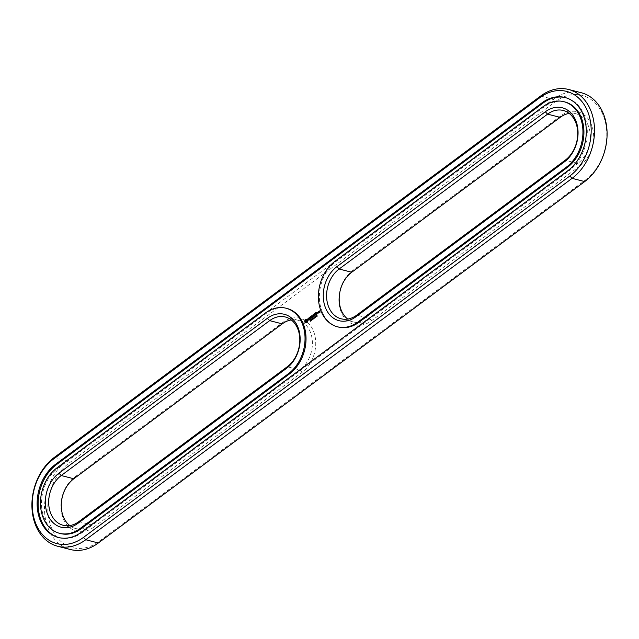 <?xml version="1.0" encoding="UTF-8"?>
<svg xmlns="http://www.w3.org/2000/svg" width="639" height="639" viewBox="0 0 639 639"><rect width="100%" height="100%" fill="white"/><g stroke="black" fill="none" stroke-linecap="round" stroke-linejoin="round"><path stroke-width="0.48" stroke-dasharray="3.19 2.4" d="M581.226 92.719A49.243 37.278 -75.6 0 0 553.246 99.253L66.903 460.655A49.243 37.278 -75.6 0 0 44.538 510.705A49.243 37.278 -75.6 0 0 70.37 549.516M585.428 179.99A46.879 35.488 -75.6 0 0 603.535 116.226A46.879 35.488 -75.6 0 0 555.499 101.609L69.156 463.011A46.879 35.488 -75.6 0 0 51.048 526.776A46.879 35.488 -75.6 0 0 99.085 541.393L585.428 179.99L584.685 181.588M580.02 165.828L371.586 320.714A29.945 22.669 -75.6 0 1 340.906 311.385A29.945 22.669 -75.6 0 1 352.472 270.656L560.906 115.771A29.945 22.669 104.4 0 1 591.586 125.108A29.945 22.669 104.4 0 1 580.02 165.828L577.768 163.472L369.334 318.358A27.581 20.879 104.4 0 1 353.671 322.016A27.581 20.879 104.4 0 1 347.712 319.069M93.677 527.231L302.111 372.345A29.945 22.669 -75.6 0 0 313.677 331.625A29.945 22.669 -75.6 0 0 282.997 322.288L74.563 477.173A29.945 22.669 -75.6 0 0 62.997 517.894A29.945 22.669 -75.6 0 0 93.677 527.231L91.425 524.867L299.859 369.989A27.581 20.879 -75.6 0 0 312.383 341.953A27.581 20.879 -75.6 0 0 297.918 320.219A27.581 20.879 -75.6 0 0 291.288 319.931M569.197 113.415A27.581 20.879 104.4 0 1 575.827 113.71A27.581 20.879 104.4 0 1 590.292 135.444A27.581 20.879 104.4 0 1 577.768 163.472L565.18 160.237M69.803 525.585A27.581 20.879 -75.6 0 0 75.761 528.525A27.581 20.879 -75.6 0 0 91.425 524.867L78.837 521.632M567.831 170.717L568.83 170.972A40.576 30.72 -75.6 0 0 587.257 129.733A40.576 30.72 -75.6 0 0 565.978 97.751A40.576 30.72 -75.6 0 0 565.475 97.631M58.94 537.623A40.576 30.72 -75.6 0 0 59.435 537.758A40.576 30.72 -75.6 0 0 82.487 532.375L568.83 170.972M338.422 327.04A36.247 27.437 104.4 0 1 321.88 310.937A36.247 27.437 104.4 0 1 335.874 261.639L334.876 261.383M564.9 101.952A36.247 27.437 -75.6 0 0 544.308 106.753L335.874 261.639M286.991 308.461A36.247 27.437 -75.6 0 0 266.399 313.27L265.401 313.014M266.399 313.27L57.965 468.155A36.247 27.437 -75.6 0 0 41.503 504.994A36.247 27.437 -75.6 0 0 60.513 533.557M317.303 315.906L317.216 316.345L317.559 315.97M316.88 315.275L317.415 316.073M317.287 316.041L317.128 315.618M316.856 316.081L316.553 316.728L316.601 316.017M316.337 316.537L316.696 316.009L316.776 316.696L316.257 316.409M316.177 316.601L315.914 317.279L316.193 316.784L315.634 316.489L316.113 316.601M315.61 317L315.315 317.647L315.362 316.936M315.099 317.463L315.45 316.928L315.538 317.623L315.019 317.335M314.484 318.054L314.244 318.446L313.973 317.982L314.46 317.391L314.116 318.118L314.731 318.118M313.126 318.206L313.733 318.462M313.581 318.494L313.517 318.014M313.31 318.997L313.238 318.23M313.27 318.597L313.653 318.997M319.412 311.856L320.291 312.207L319.804 310.921M319.636 312.447L320.291 312.207M318.829 312.287L318.941 311.56M318.414 312.87L318.142 312.151M318.134 313.198L318.23 312.351L318.669 312.934M317.966 313.326L318.621 313.094M317.735 312.463L317.895 313.142M315.634 312.998L315.786 313.669M316.337 314.532L315.858 313.861L316.097 314.476M316.169 314.66L317.168 314.172M315.554 313.062L316.561 312.567M316.033 313.725L315.802 313.126M316.105 313.925L316.696 313.493M314.851 313.318L315.794 315.195L315.107 313.382M313.821 314.348L313.973 315.011M314.053 315.211L314.516 316.145L314.636 314.763M313.733 314.412L314.747 313.909M314.212 315.075L313.989 314.476M313.222 315.203L313.054 316.257M311.944 315.546L313.126 316.281M313.789 316.297L313.429 314.755M313.046 316.409L313.398 315.251L314.045 316.361M312.12 315.962L312.791 317.423L312.367 316.025M313.326 318.909L312.894 319.556L312.583 318.725L313.078 318.845M311.704 319.125L311.992 319.971M312 319.899L311.864 319.252M311.313 319.412L312.128 319.931M311.297 319.556L311.489 320.355M311.536 319.612L311.824 320.355M311.393 319.931L311.153 320.85L311.145 319.867M310.913 320.73L310.45 321.313L310.826 320.818L310.242 320.514L310.674 320.187L310.666 320.666M310.778 316.609L310.929 317.279M311.481 318.142L311.001 317.471L311.241 318.086M311.313 318.27L312.311 317.783M310.69 316.672L311.696 316.177M311.169 317.335L310.937 316.736M311.249 317.535L311.84 317.104M309.372 317.655L309.875 317.527L310.57 319.077L310.043 317.407L310.458 317.096M308.365 318.406L308.19 319.093M308.27 319.308L309.428 319.117L309.484 319.883L309.34 318.909M308.541 318.27L309.132 318.326M308.246 318.494L308.789 318.334M308.645 320.115L309.484 319.883M308.078 318.821L308.493 318.557M305.194 322.495L305.905 322.567M306.313 322.839L307.407 322.224L307.806 320.347M313.549 318.134L313.533 318.534M306.073 321.992L305.634 320.85L306.6 320.131M540.658 96.018L553.246 99.253L555.499 101.609M98.342 542.982L99.085 541.393M54.315 457.412L66.903 460.655L69.156 463.011M352.472 270.656L351.73 272.254M560.163 117.368L560.906 115.771M371.586 320.714L369.334 318.358L356.746 315.123M73.82 478.763L74.563 477.173M282.997 322.288L282.254 323.877M302.111 372.345L299.859 369.989L287.27 366.746M81.488 532.119L82.487 532.375M544.308 106.753L543.31 106.497M315.594 316.321L316.025 316.401M57.965 468.155L56.967 467.9M575.827 113.71L563.239 110.475M353.671 322.016L341.082 318.781M75.761 528.525L63.173 525.29M297.918 320.219L285.329 316.984M565.978 97.751L564.98 97.495M59.435 537.758L58.437 537.495"/><path stroke-width="0.96" d="M57.774 546.281L70.37 549.516A49.243 37.278 -75.6 0 0 98.342 542.982L584.685 181.588A49.243 37.278 -75.6 0 0 607.05 131.53A49.243 37.278 -75.6 0 0 581.226 92.719L568.63 89.484A49.243 37.278 -75.6 0 0 540.658 96.018L54.315 457.412A49.243 37.278 -75.6 0 0 31.95 507.47A49.243 37.278 -75.6 0 0 57.774 546.281A49.243 37.278 -75.6 0 0 85.754 539.747L572.097 178.345A49.243 37.278 -75.6 0 0 594.462 128.295A49.243 37.278 -75.6 0 0 568.63 89.484M569.844 175.989A46.879 35.488 -75.6 0 0 587.952 112.224A46.879 35.488 -75.6 0 0 539.915 97.607L53.572 459.01A46.879 35.488 -75.6 0 0 35.464 522.774A46.879 35.488 -75.6 0 0 83.501 537.391L569.844 175.989L572.097 178.345L584.685 181.588M347.712 319.069A27.581 20.879 104.4 0 1 351.73 272.254L560.163 117.368A27.581 20.879 104.4 0 1 569.197 113.415M291.288 319.931A27.581 20.879 -75.6 0 0 282.254 323.877L73.82 478.763A27.581 20.879 -75.6 0 0 69.803 525.585M567.831 170.717A40.576 30.72 -75.6 0 0 586.259 129.477A40.576 30.72 -75.6 0 0 564.98 97.495A40.576 30.72 -75.6 0 0 541.928 102.879L55.585 464.273A40.576 30.72 -75.6 0 0 37.158 505.521A40.576 30.72 -75.6 0 0 58.437 537.495A40.576 30.72 -75.6 0 0 81.488 532.119L567.831 170.717M351.73 272.254L339.141 269.011L547.575 114.133A27.581 20.879 104.4 0 1 563.239 110.475A27.581 20.879 104.4 0 1 577.704 132.201A27.581 20.879 104.4 0 1 565.18 160.237L356.746 315.123A27.581 20.879 104.4 0 1 341.082 318.781A27.581 20.879 104.4 0 1 326.617 297.047A27.581 20.879 104.4 0 1 339.141 269.011L336.889 266.655L545.323 111.769A29.945 22.669 104.4 0 1 576.003 121.106A29.945 22.669 104.4 0 1 564.437 161.827L356.003 316.712A29.945 22.669 104.4 0 1 325.323 307.375A29.945 22.669 104.4 0 1 336.889 266.655M58.98 473.172A29.945 22.669 -75.6 0 0 47.414 513.892A29.945 22.669 -75.6 0 0 78.094 523.229L286.528 368.344A29.945 22.669 -75.6 0 0 298.093 327.615A29.945 22.669 -75.6 0 0 267.414 318.286L58.98 473.172L61.232 475.528A27.581 20.879 -75.6 0 0 48.708 503.556A27.581 20.879 -75.6 0 0 63.173 525.29A27.581 20.879 -75.6 0 0 78.837 521.632L287.27 366.746A27.581 20.879 -75.6 0 0 299.795 338.718A27.581 20.879 -75.6 0 0 285.329 316.984A27.581 20.879 -75.6 0 0 269.666 320.642L61.232 475.528L73.82 478.763M565.475 97.631A40.576 30.72 -75.6 0 0 542.926 103.135L56.583 464.529A40.576 30.72 -75.6 0 0 38.14 505.449A40.576 30.72 -75.6 0 0 58.94 537.623M337.424 326.785L338.422 327.04A36.247 27.437 104.4 0 0 359.014 322.24L567.448 167.354A36.247 27.437 -75.6 0 0 583.902 130.516A36.247 27.437 -75.6 0 0 564.9 101.952L563.902 101.697A36.247 27.437 104.4 0 1 582.912 130.252A36.247 27.437 104.4 0 1 566.45 167.098L358.016 321.984A36.247 27.437 104.4 0 1 337.424 326.785A36.247 27.437 104.4 0 1 320.882 310.682A36.247 27.437 104.4 0 1 334.876 261.383L543.31 106.497A36.247 27.437 104.4 0 1 563.902 101.697M316.696 315.57L317.343 316.001L316.968 316.281L316.816 315.602M316.672 316.393L316.193 315.754L316.401 316.688M315.81 316.561L315.386 316.425L315.938 316.72L315.666 317.216L316.017 316.617M315.434 317.311L314.955 316.68L315.163 317.607M314.452 318.11L313.949 318.19L313.941 317.431L313.869 318.302L314.452 318.11M313.461 318.214L313.885 318.565L313.31 318.997L312.99 318.166L313.533 318.31M319.053 311.233L319.883 312.008L319.54 312.511L320.091 311.984L319.676 310.897L319.053 311.233L319.708 310.993M318.31 311.784L318.693 312.791L318.973 311.576L318.31 311.784M318.414 312.87L318.11 312.056L317.487 312.391L317.751 313.366L318.414 312.87M316.233 312.295L315.346 313.086L316.081 314.731L316.976 313.941L316.089 314.468L315.858 313.861L316.497 313.262L315.778 313.661L315.554 313.062L316.233 312.295M314.851 313.318L315.546 315.131L314.851 313.318M314.42 313.645L313.525 314.436L314.268 316.081L314.045 315.211L314.684 314.612L313.965 315.011L313.733 314.412L314.42 313.645M312.878 316.217L311.808 315.714L312.415 317.319L312.112 315.962L312.99 316.513L313.15 315.187L313.749 316.465L313.054 314.66L313.054 316.257M312.535 318.502L312.647 319.492L313.094 318.965L312.671 318.541M311.704 319.125L312.016 319.955L311.289 319.548L311.489 320.355L311.169 319.524L311.872 319.867L311.704 319.125M310.778 319.812L310.905 320.786L310.929 319.851M310.394 321.185L310.418 320.123L309.987 320.682L310.554 321.161M310.131 320.666L310.682 320.722M310.53 316.537L311.097 318.31L312.112 317.551L311.233 318.078L311.001 317.471L311.64 316.872L310.921 317.271L310.69 316.672L311.497 315.946L310.778 316.609M309.196 317.783L309.619 317.463L310.322 319.013L309.795 317.343L310.258 316.864L309.076 317.743M307.862 318.837L308.062 319.364L309.172 319.053L308.453 320.123L309.492 319.316L309.292 318.781L308.182 319.093L308.901 318.022L308.102 318.901M305.011 319.835L304.707 322.024L306.177 322.887L307.159 322.16L307.599 320.618L307.151 319.46L305.45 319.372L304.827 321.433L305.194 322.495M59.515 533.301L60.513 533.557A36.247 27.437 -75.6 0 0 81.105 528.749L289.539 373.863A36.247 27.437 -75.6 0 0 306.001 337.025A36.247 27.437 -75.6 0 0 286.991 308.461L285.992 308.206A36.247 27.437 -75.6 0 0 265.401 313.014L56.967 467.9A36.247 27.437 -75.6 0 0 40.505 504.738A36.247 27.437 -75.6 0 0 59.515 533.301A36.247 27.437 -75.6 0 0 80.107 528.493L288.54 373.607A36.247 27.437 -75.6 0 0 305.003 336.769A36.247 27.437 -75.6 0 0 285.992 308.206M313.406 318.502L313.805 318.629M319.652 311.417L319.212 311.361L319.412 311.856M320.043 312.136L319.556 312.247M318.142 312.151L317.487 312.391M318.374 313.022L317.647 312.527L317.966 313.326M316.313 312.487L315.386 312.926M316.449 313.414L315.866 313.861M316.92 314.1L316.169 314.66M314.5 313.837L313.573 314.276M313.965 315.011L314.636 314.763M312.096 315.658L313.006 316.481M312.327 318.661L312.902 318.494M311.289 319.548L311.992 319.971M310.586 319.955L311.041 320.283M311.457 316.097L310.778 316.601M311.592 317.024L311.001 317.471M312.064 317.711L311.233 318.078M309.124 317.583L310.211 317.024M309.34 318.909L308.27 319.308M309.236 319.812L308.645 320.115M305.658 322.503L306.313 322.839M306.6 320.131L307.032 321.273L305.817 321.928L305.386 320.786L306.6 320.131M316.337 316.537L316.233 315.85L316.577 316.361M315.099 317.463L314.987 316.776L315.339 317.287M313.294 318.07L313.238 318.502M306.345 320.067L306.84 320.283M306.592 320.219L307.016 320.554M306.768 320.49L307.079 320.906M306.832 320.842L307.032 321.273M306.784 321.209L306.88 321.609M98.342 542.982L85.754 539.747L83.501 537.391M540.658 96.018L539.915 97.607M54.315 457.412L53.572 459.01M545.323 111.769L547.575 114.133L560.163 117.368M282.254 323.877L269.666 320.642L267.414 318.286M541.928 102.879L542.926 103.135M55.585 464.273L56.583 464.529M565.18 160.237L564.437 161.827M356.746 315.123L356.003 316.712M78.837 521.632L78.094 523.229M287.27 366.746L286.528 368.344M567.448 167.354L566.45 167.098M359.014 322.24L358.016 321.984M289.539 373.863L288.54 373.607M81.105 528.749L80.107 528.493"/></g></svg>
